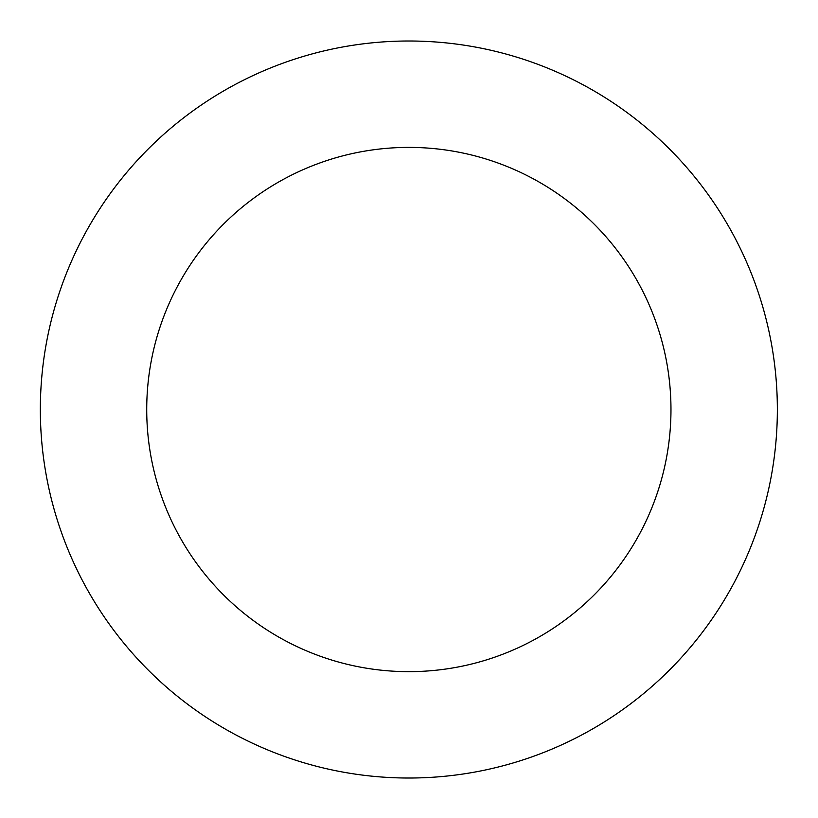 <?xml version="1.0" encoding="UTF-8"?>
<svg xmlns="http://www.w3.org/2000/svg" width="818" height="818" viewBox="0 0 818 818"><rect width="100%" height="100%" fill="white"/><g stroke="black" fill="none" stroke-linecap="round" stroke-linejoin="round"><path stroke-width="1.23" d="M649.103 130.103A368.499 368.499 0 0 0 46.738 341.157A368.499 368.499 0 0 0 530.698 757.294A368.499 368.499 0 0 0 649.103 130.103M579.747 210.768A262.128 262.128 0 0 0 151.269 360.891A262.128 262.128 0 0 0 495.524 656.905A262.128 262.128 0 0 0 579.747 210.768"/></g></svg>
